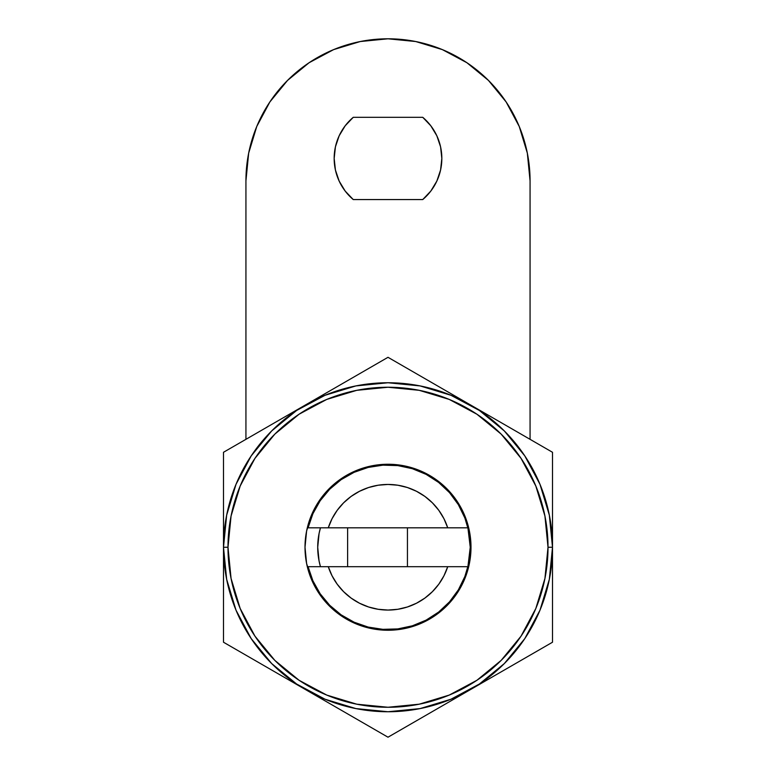<?xml version="1.0" encoding="UTF-8"?>
<svg xmlns="http://www.w3.org/2000/svg" width="776" height="776" viewBox="0 0 776 776"><rect width="100%" height="100%" fill="white"/><g stroke="black" fill="none" stroke-linecap="round" stroke-linejoin="round"><path stroke-width="1.16" d="M457.006 593.359L446.685 605.94L434.114 616.26L419.758 623.933L404.189 628.657L388 630.248L371.811 628.657L356.242 623.933L341.886 616.26L329.315 605.94L318.994 593.359L311.321 579.012L306.598 563.444L305.007 547.255L306.598 531.065L311.321 515.487L318.994 501.141L329.315 488.56L341.886 478.239L356.242 470.576L371.811 465.852L388 464.252L404.189 465.852L419.758 470.576L434.114 478.239L446.685 488.56L457.006 501.141L464.678 515.487L469.402 531.065L470.993 547.255A82.993 82.993 0 0 1 388 630.248A82.993 82.993 0 0 1 305.007 547.255A82.993 82.993 0 0 1 388 464.252A82.993 82.993 0 0 1 470.993 547.255L469.402 563.444L464.678 579.012L457.918 591.972M319.072 560.98L320.459 566.693A70.286 70.286 0 0 1 317.714 547.255L319.062 560.961L317.714 547.255A70.286 70.286 0 0 1 320.459 527.816L319.072 533.529L317.714 547.255L319.062 533.539L320.459 527.816M223.498 547.255A164.502 164.502 0 0 1 388 382.752A164.502 164.502 0 0 1 552.502 547.255A164.502 164.502 0 0 0 388 382.752A164.502 164.502 0 0 0 223.498 547.255L227.989 547.255A160.011 160.011 0 0 1 388 387.243A160.011 160.011 0 0 1 548.011 547.255L552.502 547.255L548.011 547.255A160.011 160.011 0 0 1 388 707.266A160.011 160.011 0 0 1 227.989 547.255L223.498 547.255A164.502 164.502 0 0 0 388 711.747A164.502 164.502 0 0 0 552.502 547.255A164.502 164.502 0 0 1 388 711.747A164.502 164.502 0 0 1 223.498 547.255L226.66 515.157L236.02 484.302L251.22 455.861L271.678 430.932L296.607 410.475L325.047 395.275L355.912 385.915L388 382.752L420.088 385.915L450.953 395.275L479.393 410.475L504.322 430.932L524.78 455.861L539.98 484.302L549.34 515.157L552.502 547.255L549.34 579.342L539.98 610.208L524.78 638.648L504.322 663.567L479.393 684.025L450.953 699.234L420.088 708.595L388 711.747L355.912 708.595L325.047 699.234L296.607 684.025L271.678 663.567L251.22 638.648L236.02 610.208L226.66 579.342L223.498 547.255M464.678 515.487L463.602 512.994M434.114 478.239L432.727 477.337M356.242 470.576L353.74 471.653M318.994 501.141L318.082 502.528M311.321 579.012L312.398 581.515M341.886 616.26L343.273 617.172M419.758 623.933L422.26 622.847M320.459 566.693L319.062 560.961M227.989 547.255L231.064 578.469L240.172 608.491L254.955 636.155L274.85 660.395L299.1 680.3L326.764 695.083L356.785 704.191L388 707.266L419.215 704.191L449.236 695.083L476.9 680.3L501.15 660.395L521.045 636.155L535.828 608.491L544.936 578.469L548.011 547.255L544.936 516.04L535.828 486.019L521.045 458.354L501.15 434.104L476.9 414.209L449.236 399.417L419.215 390.318L388 387.243L356.785 390.318L326.764 399.417L299.1 414.209L274.85 434.104L254.955 458.354L240.172 486.019L231.064 516.04L227.989 547.255M328.277 566.693L308.082 566.693A82.246 82.246 0 0 0 467.918 566.693L447.723 566.693A62.807 62.807 0 0 1 328.277 566.693L332.05 575.792L337.201 584.192L343.603 591.681L351.091 598.073L359.501 603.224L368.6 606.987L378.174 609.286L388 610.062L397.826 609.286L407.4 606.987L416.499 603.224L424.909 598.073L432.397 591.681L438.799 584.192L443.95 575.792L447.723 566.693L328.277 566.693L467.918 566.693A82.246 82.246 0 0 1 308.082 566.693L328.277 566.693M308.082 527.816L328.277 527.816A62.807 62.807 0 0 1 447.723 527.816L443.95 518.707L438.799 510.317L432.397 502.829L424.909 496.427L416.499 491.286L407.4 487.512L397.826 485.213L388 484.447L378.174 485.213L368.6 487.512L359.501 491.286L351.091 496.427L343.603 502.829L337.201 510.317L332.05 518.707L328.277 527.816L308.082 527.816A82.246 82.246 0 0 1 467.918 527.816A82.246 82.246 0 0 0 308.082 527.816L312.903 513.712L320.187 500.714L329.693 489.239L341.12 479.665L354.089 472.322L368.163 467.433L382.898 465.163L397.787 465.59L412.366 468.694L426.14 474.378L438.663 482.459L449.527 492.663L458.364 504.662L464.892 518.058M464.902 518.087L468.345 529.678M468.345 564.831L464.902 576.413M464.892 576.452L458.364 589.847L449.527 601.837L438.663 612.051L426.14 620.121L412.366 625.815L397.787 628.919L382.898 629.346L368.163 627.076L354.089 622.187L341.12 614.835L329.693 605.27L320.187 593.795L312.903 580.797L308.082 566.693M467.918 527.816A82.246 82.246 0 0 1 467.918 566.693L470.246 547.255L467.918 527.816L447.723 527.816L467.918 527.816M328.277 527.816L447.723 527.816L328.277 527.816M347.619 527.816L347.619 566.693L347.619 527.816M407.439 566.693L407.439 527.816L407.439 566.693M223.498 642.227L305.162 689.369L223.498 642.227L223.498 452.282L223.498 642.227M306.384 690.077L388 737.2L469.616 690.077L388 737.2L306.384 690.077M470.838 689.369L552.502 642.227L552.502 452.282L470.838 405.13L552.502 452.282L552.502 642.227L470.838 689.369M469.616 404.432L388 357.309L306.384 404.432L388 357.309L469.616 404.432M305.162 405.13L223.498 452.282L305.162 405.13M335.426 146.829L339.17 135.761L345.204 125.77L353.255 117.312L422.745 117.312A53.835 53.835 0 0 1 441.835 158.44L440.574 170.041L436.83 181.109L430.796 191.1L422.745 199.558L353.255 199.558L345.204 191.1L339.17 181.109L335.426 170.041L334.165 158.44L335.426 146.829L339.17 135.761L345.204 125.77L353.255 117.312L422.745 117.312L430.796 125.77L436.83 135.761L440.574 146.829L441.835 158.44A53.835 53.835 0 0 1 422.745 199.558L353.255 199.558L345.204 191.1L339.17 181.109M245.934 180.866A142.066 142.066 0 0 1 388 38.8A142.066 142.066 0 0 1 530.066 180.866L530.066 439.332L530.066 180.866L527.341 153.153L519.251 126.498L506.127 101.937L488.453 80.413L466.929 62.74L442.368 49.615L415.713 41.526L388 38.8L360.287 41.526L333.631 49.615L309.071 62.74L287.547 80.413L269.873 101.937L256.749 126.498L248.66 153.153L245.934 180.866L245.934 439.332L245.934 180.866M527.341 153.153L519.251 126.498M442.368 49.615L415.713 41.526L388 38.8L360.287 41.526L333.631 49.615M287.547 80.413L269.873 101.937M256.749 126.498L248.66 153.153M422.745 117.312L430.796 125.77L436.83 135.761L440.574 146.829M430.796 191.1L422.745 199.558M353.255 199.558A53.835 53.835 0 0 1 353.255 117.312"/></g></svg>
